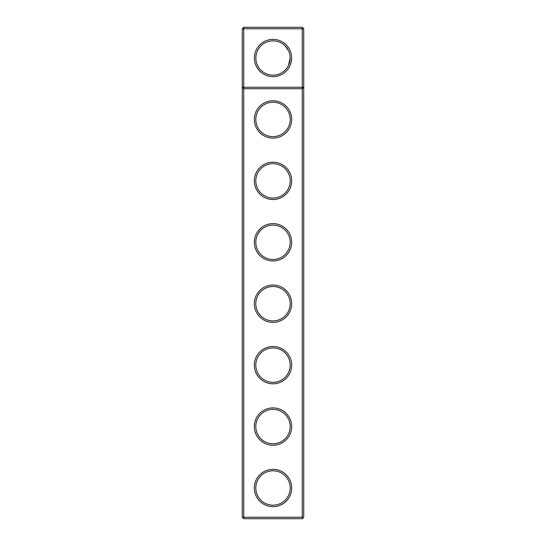 <?xml version="1.0" encoding="UTF-8"?>
<svg xmlns="http://www.w3.org/2000/svg" width="546" height="546" viewBox="0 0 546 546"><rect width="100%" height="100%" fill="white"/><g stroke="black" fill="none" stroke-linecap="round" stroke-linejoin="round"><path stroke-width="0.82" d="M242.287 517.226L242.287 28.774L243.762 27.3L302.238 27.3L303.712 28.774L303.712 517.226L302.238 518.7L243.762 518.7L242.287 517.226L243.762 517.226L243.762 88.725L242.287 87.251L303.712 87.251L302.238 88.725L302.238 27.3M243.762 518.7L243.762 517.226L302.238 517.226L302.238 88.725L243.762 88.725L243.762 28.774L242.287 28.774M303.712 28.774L243.762 28.774L243.762 27.3M302.238 518.7L302.238 517.226L303.712 517.226M291.625 58.013A18.625 18.625 0 0 1 263.691 74.14A18.625 18.625 0 0 1 263.691 41.885A18.625 18.625 0 0 1 291.625 58.013M273 322.386A18.673 18.673 0 0 0 289.168 294.376A18.673 18.673 0 0 0 256.832 294.376A18.673 18.673 0 0 0 273 322.386M273 260.961A18.673 18.673 0 0 0 289.168 232.951A18.673 18.673 0 0 0 256.832 232.951A18.673 18.673 0 0 0 273 260.961M273 199.536A18.673 18.673 0 0 0 289.168 171.526A18.673 18.673 0 0 0 256.832 171.526A18.673 18.673 0 0 0 273 199.536M273 138.111A18.673 18.673 0 0 0 289.168 110.101A18.673 18.673 0 0 0 256.832 110.101A18.673 18.673 0 0 0 273 138.111M273 506.661A18.673 18.673 0 0 0 289.168 478.651A18.673 18.673 0 0 0 256.832 478.651A18.673 18.673 0 0 0 273 506.661M273 445.236A18.673 18.673 0 0 0 289.168 417.226A18.673 18.673 0 0 0 256.832 417.226A18.673 18.673 0 0 0 273 445.236M273 383.811A18.673 18.673 0 0 0 289.168 355.801A18.673 18.673 0 0 0 256.832 355.801A18.673 18.673 0 0 0 273 383.811M273 136.636A17.199 17.199 0 0 0 287.892 110.838A17.199 17.199 0 0 0 258.108 110.838A17.199 17.199 0 0 0 273 136.636M273 198.061A17.199 17.199 0 0 0 287.892 172.263A17.199 17.199 0 0 0 258.108 172.263A17.199 17.199 0 0 0 273 198.061M273 259.486A17.199 17.199 0 0 0 287.892 233.688A17.199 17.199 0 0 0 258.108 233.688A17.199 17.199 0 0 0 273 259.486M273 320.911A17.199 17.199 0 0 0 287.892 295.113A17.199 17.199 0 0 0 258.108 295.113A17.199 17.199 0 0 0 273 320.911M273 382.337A17.199 17.199 0 0 0 287.892 356.538A17.199 17.199 0 0 0 258.108 356.538A17.199 17.199 0 0 0 273 382.337M273 443.762A17.199 17.199 0 0 0 287.892 417.963A17.199 17.199 0 0 0 258.108 417.963A17.199 17.199 0 0 0 273 443.762M273 505.187A17.199 17.199 0 0 0 287.892 479.388A17.199 17.199 0 0 0 258.108 479.388A17.199 17.199 0 0 0 273 505.187M290.151 58.013A17.151 17.151 0 0 1 264.428 72.864A17.151 17.151 0 0 1 264.428 43.161A17.151 17.151 0 0 1 290.151 58.013L288.445 65.465M285.128 45.884L288.513 50.703"/></g></svg>
